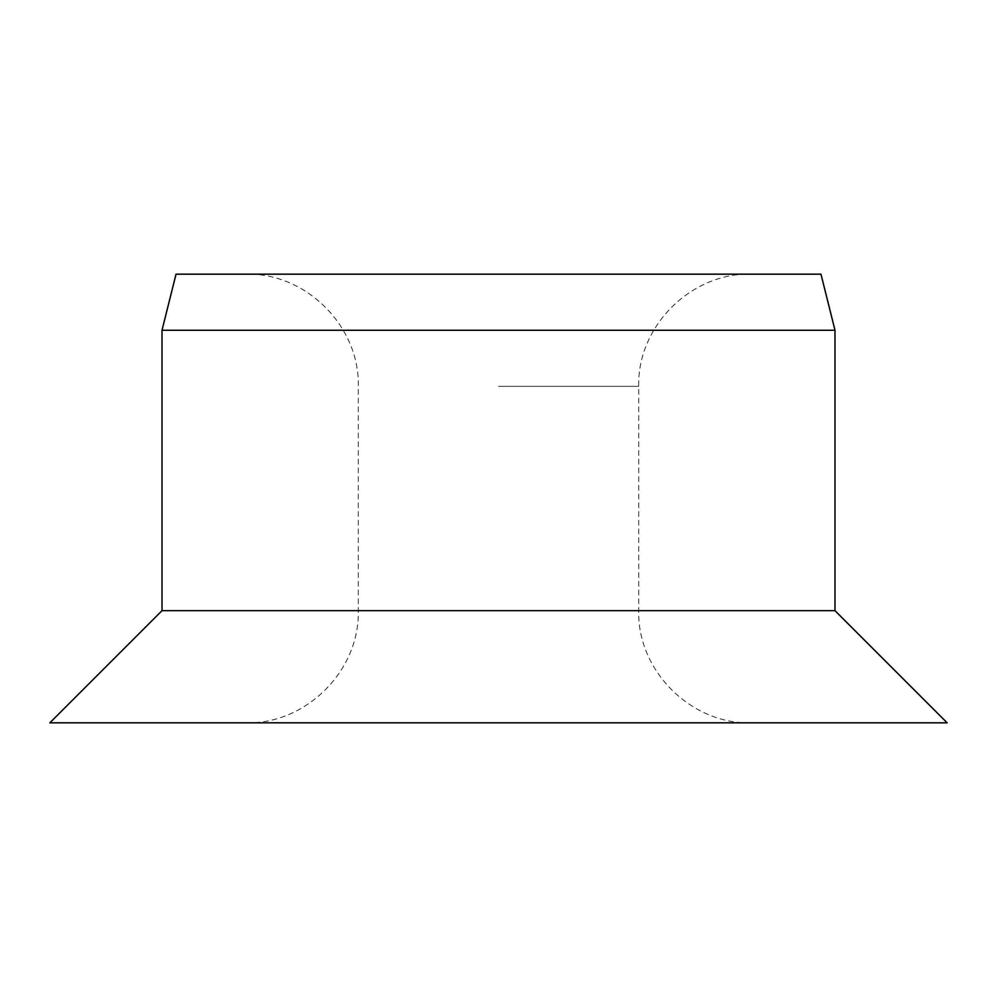 <?xml version="1.0" encoding="UTF-8"?>
<svg xmlns="http://www.w3.org/2000/svg" width="997" height="997" viewBox="0 0 997 997"><rect width="100%" height="100%" fill="white"/><g stroke="black" fill="none" stroke-linecap="round" stroke-linejoin="round"><path stroke-width="0.75" stroke-dasharray="4.99 3.74" d="M834.988 330.256L162.013 330.256M834.988 610.663L162.013 610.663M820.967 274.175L176.033 274.175M947.15 722.825L49.85 722.825M498.5 274.175L750.866 274.175L498.5 274.175M498.5 722.825L750.866 722.825L498.5 722.825M498.5 386.338L638.703 386.338L498.5 386.338M498.5 610.663L638.703 610.663L498.5 610.663M750.866 722.825C690.933 724.37 637.158 670.595 638.703 610.663L638.703 386.338C637.158 326.405 690.933 272.63 750.866 274.175M246.134 722.825C306.067 724.37 359.842 670.595 358.297 610.663L358.297 386.338C359.842 326.405 306.067 272.63 246.134 274.175"/><path stroke-width="1.5" d="M834.988 330.256L820.967 274.175L176.033 274.175L162.013 330.256L834.988 330.256L834.988 610.663L947.15 722.825L49.85 722.825L162.013 610.663L834.988 610.663M162.013 330.256L162.013 610.663"/></g></svg>
